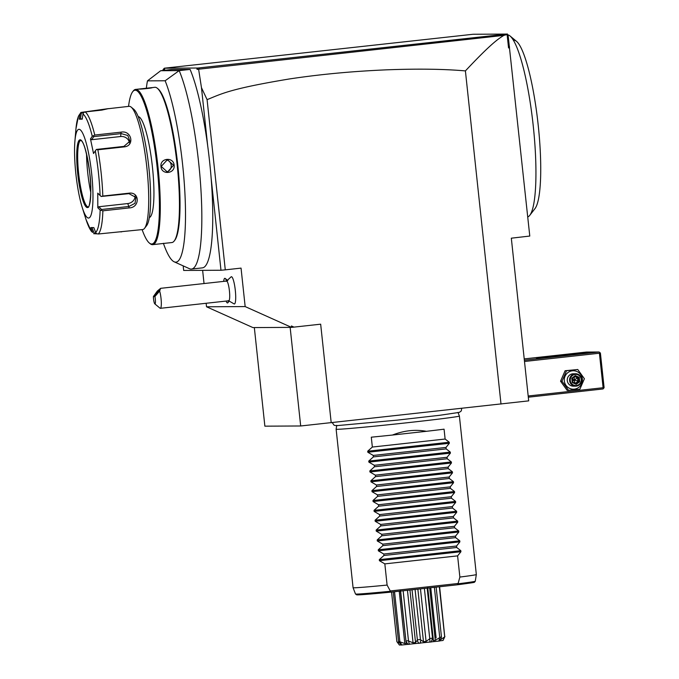 <?xml version="1.0" encoding="UTF-8"?>
<svg xmlns="http://www.w3.org/2000/svg" width="679" height="679" viewBox="0 0 679 679"><rect width="100%" height="100%" fill="white"/><g stroke="black" fill="none" stroke-linecap="round" stroke-linejoin="round"><path stroke-width="1.02" d="M198.056 68.019L506.857 34.077L473.161 34.256L164.36 68.197L198.056 68.019L197.054 69.385L503.869 35.376L507.408 34.459L508.096 35.181L529.781 236.054L511.321 238.185L528.703 400.865L300.687 425.979L264.869 426.166L254.336 327.575L290.145 327.388L300.687 425.979M507.34 33.95L507.434 34.493M163.121 70.455L163.07 69.564L164.36 68.197M198.896 69.054L199.516 68.019M197.054 69.385L196.842 68.155M171.617 69.521L190.095 69.419L179.18 70.624L160.702 70.718L171.617 69.521M503.869 35.376C498.573 38.669 491.29 43.278 465.404 70.905C443.837 69.02 417.704 68.664 386.996 69.818C352.511 71.27 319.885 74.334 289.127 79.002C229.621 88.89 221.66 93.77 207.087 99.652L201.468 87.676L207.672 145.688A106.603 18.774 -96.3 0 0 190.095 69.419M201.468 87.676L198.641 69.377M164.607 68.324L164.657 69.555L163.07 69.564M183.177 265.862L183.669 270.446L220.981 270.25L211.118 177.915A106.603 18.774 83.7 0 0 207.672 145.688M163.384 243.294A98.014 17.264 -96.3 0 0 174.163 261.805L189.5 268.714A106.603 18.774 -96.3 0 0 191.495 269.062A106.603 18.774 -96.3 0 0 200.891 188.864A106.603 18.774 -96.3 0 0 179.18 70.624L165.133 80.767L147.47 80.86L160.702 70.718M191.495 269.062L202.41 267.865A106.603 18.774 -96.3 0 0 211.118 177.915M147.47 80.86A98.014 17.264 -96.3 0 0 146.325 88.38M174.163 261.805A98.014 17.264 -96.3 0 0 184.968 194.287A98.014 17.264 -96.3 0 0 165.133 80.767M168.689 242.895L171.872 242.547A78.093 13.758 -96.3 0 0 174.18 241.02L174.809 240.213A77.355 13.622 -96.3 0 0 177.592 163.35A77.355 13.622 -96.3 0 0 158.139 88.924A77.355 13.622 -96.3 0 0 157.749 88.626M174.18 241.02A78.093 13.758 -96.3 0 0 176.998 163.41A78.093 13.758 -96.3 0 0 157.358 88.278A78.093 13.758 -96.3 0 0 155.024 87.277A78.093 13.758 -96.3 0 0 154.77 87.294L152.096 87.642M138.898 89.059L151.994 87.616C153.946 87.88 140.086 89.407 138.898 89.059L135.605 89.407A78.093 13.758 83.7 0 1 135.859 89.39A78.093 13.758 83.7 0 1 157.91 166.245A78.093 13.758 83.7 0 1 152.707 244.652A78.093 13.758 83.7 0 1 152.461 244.669A78.093 13.758 83.7 0 1 150.127 243.668L149.346 243.023A77.355 13.622 83.7 0 1 142.115 229.612M128.543 106.399A77.355 13.622 83.7 0 1 132.677 91.733L133.296 90.927A78.093 13.758 83.7 0 1 135.605 89.407M155.491 244.338L168.587 242.895M161.016 166.627C159.667 158.012 173.527 156.501 174.121 165.184C175.369 173.799 161.5 175.301 161.016 166.627L167.399 159.709L173.544 165.235L167.467 172.101L161.415 166.576M132.677 91.733A77.355 13.622 83.7 0 1 135.214 90.214A77.355 13.622 83.7 0 1 157.129 167.042A77.355 13.622 83.7 0 1 151.646 244.007A77.355 13.622 83.7 0 1 149.346 243.023M149.329 217.552A50.823 8.954 -96.3 0 0 152.334 166.126A50.823 8.954 -96.3 0 0 138.202 116.593M75.972 128.603L78.425 116.236L80.928 112.442L108.462 108.615L101.799 110.108L85.164 111.942A61.976 10.915 83.7 0 1 94.78 135.045L121.108 132.142C131.701 130.113 134.96 145.968 124.206 146.885L97.869 149.787A61.976 10.915 83.7 0 1 102.818 196.061L129.154 193.159C139.849 191.75 139.984 207.604 129.214 207.918L102.877 210.821A61.976 10.915 83.7 0 1 98.209 234L142.7 229.544A61.976 10.915 -96.3 0 0 144.534 228.339L146.613 225.657A59.497 10.482 -96.3 0 0 148.752 166.525A59.497 10.482 -96.3 0 0 133.788 109.277L131.174 107.112A61.976 10.915 -96.3 0 0 129.324 106.323A61.976 10.915 -96.3 0 0 129.129 106.331L108.598 108.674M96.859 233.831L93.685 233.695L94.152 233.16L92.013 227.499M121.634 231.853L119.606 231.836M94.78 135.045L92.268 136.309A60.142 10.592 -96.3 0 0 82.999 114.03L82.235 119.148L80.563 119.173L79.239 119.165L80.419 119.054L81.319 113.053L80.742 112.612L80.003 114.047A60.142 10.592 -96.3 0 0 75.895 129.511L74.902 141.24A44.627 7.859 -96.3 0 0 82.176 207.273A44.627 7.859 -96.3 0 0 88.499 218.052A44.627 7.859 -96.3 0 0 91.665 173.646A44.627 7.859 -96.3 0 0 79.019 129.316A44.627 7.859 -96.3 0 0 74.902 141.24M81.319 113.053L83.432 112.824M144.534 228.339A61.976 10.915 -96.3 0 0 146.766 166.745A61.976 10.915 -96.3 0 0 131.174 107.112M98.209 234L96.52 233.678L95.654 232.422A60.142 10.592 -96.3 0 0 100.153 210.083L102.877 210.821M95.917 232.965L94.152 233.16M82.176 207.273L85.698 218.502A60.142 10.592 -96.3 0 0 92.65 232.439L91.088 230.962L85.978 219.402M79.239 119.165L80.003 114.047M92.65 232.439L90.825 227.609L93.821 227.592L95.654 232.422M80.419 119.054L82.278 118.842M82.999 114.03L83.576 112.604L85.164 111.942M102.818 196.061L101.179 196.477L100.093 195.493A60.142 10.592 -96.3 0 0 95.323 150.874L93.524 153.513L90.468 138.932L91.657 139.713L93.761 136.623L93.286 135.944M93.761 136.623L121.218 133.602L127.805 135.494L129.901 141.215L123.901 146.401L96.452 149.431L97.869 149.787M95.323 150.874L96.18 149.711M129.154 193.159L128.951 193.651L101.179 196.477M128.951 193.651L135.953 197.453L135.002 203.31L129.002 206.458L101.553 209.488L101.23 210.261M100.153 210.083L97.818 207.74L98.82 206.747L127.796 203.556A7.435 6.272 -22.6 0 0 135.028 195.942M101.553 209.488L98.82 206.747M90.468 138.932L92.268 136.309M97.818 207.74L97.759 193.15L100.093 195.493M80.793 140.349A33.466 5.899 -96.3 0 0 80.343 140.57A33.466 5.899 -96.3 0 0 78.73 174.24A33.466 5.899 -96.3 0 0 87.633 206.747A33.466 5.899 -96.3 0 0 88.117 206.866M90.774 192.361A39.416 6.943 83.7 0 1 86.539 153.921M91.657 139.713L120.633 136.521A7.435 6.408 -168.6 0 1 129.35 142.785M166.262 159.82A6.196 6.103 89.7 0 1 171.218 165.252A6.196 6.103 -90.3 0 1 166.33 171.999M207.087 99.652L225.284 269.852L220.981 270.25M507.408 34.459L506.857 34.077M507.145 34.807L508.554 47.954L508.995 43.566M509.573 46.953L508.554 47.954M501.009 404.064L465.404 70.905M225.284 269.852L241.045 268.112L245.161 306.577L291.563 327.388L291.41 325.962L293.982 327.117L320.666 324.18L331.208 422.771M293.982 327.117L291.554 327.363M291.563 327.388L290.145 327.388M206.153 303.267L206.526 306.781L245.161 306.577M206.526 306.781L252.928 327.584L254.336 327.575M202.631 270.344L204.04 283.55M228.39 300.619L234.196 303.963A13.716 2.419 -96.3 0 0 235.307 290.332A13.716 2.419 -96.3 0 0 231.199 276.777L226.26 281.301M226.506 280.953A12.392 2.181 -96.3 0 0 225.233 278.466A12.392 2.181 -96.3 0 0 224.817 278.314A12.392 2.181 -96.3 0 0 224.808 278.314A12.392 2.181 -96.3 0 0 223.714 281.378M228.5 300.805A12.392 2.181 83.7 0 1 227.898 302.715A12.392 2.181 83.7 0 1 227.533 302.953A12.392 2.181 83.7 0 1 227.524 302.953A12.392 2.181 -96.3 0 0 228.475 300.805M226.489 280.979A12.392 2.181 -96.3 0 0 224.791 278.314L224.817 278.314M226.099 301.069A12.392 2.181 -96.3 0 0 227.507 302.961L227.533 302.953M154.922 296.519L159.65 291.053A9.913 1.748 83.7 0 1 161.033 298.446A9.913 1.748 83.7 0 1 160.363 308.317L228.755 300.78A9.913 1.748 83.7 0 0 229.426 290.909A9.913 1.748 -96.3 0 0 226.582 281.064L160.617 288.329L157.324 291.07L153.403 296.528A4.957 0.874 -96.3 0 0 154.804 303.861A4.957 0.874 -96.3 0 0 155.449 301.79A4.957 0.874 -96.3 0 0 154.922 296.519L153.403 296.528M160.363 308.317A9.913 1.748 83.7 0 1 160.032 308.19L154.804 303.861M159.65 291.053L160.617 288.329M159.514 289.763A3.718 0.509 129.3 0 1 159.573 289.78A3.718 0.509 129.3 0 1 157.749 292.819A3.718 0.509 129.3 0 1 154.922 295.56A3.718 0.509 129.3 0 1 154.863 295.543A3.718 0.509 129.3 0 1 156.688 292.505A3.718 0.509 129.3 0 1 159.514 289.763M507.731 34.799A91.733 16.16 83.7 0 1 509.988 35.936A91.733 16.16 83.7 0 1 529.467 97.886A91.733 16.16 83.7 0 1 535.375 190.383A91.733 16.16 -96.3 0 1 529.756 215.345A91.733 16.16 -96.3 0 1 527.744 216.966M513.978 40.256A85.529 15.065 83.7 0 1 516.524 41.351A85.529 15.065 83.7 0 1 538.04 123.637A85.529 15.065 83.7 0 1 534.959 208.64L529.756 215.345M524.494 361.483L599.413 353.233L603.105 387.734L603.665 388.286L603.011 388.965L528.313 397.198M603.105 387.734L528.186 395.993M599.413 353.233L599.846 352.545L599.065 351.994L524.358 360.226M524.222 358.902L586.333 352.062L599.065 351.994M587.844 352.562A26.031 0.475 173.9 0 1 588.26 352.613A26.031 0.475 173.9 0 1 564.478 355.618A26.031 0.475 173.9 0 1 536.902 358.173A26.031 0.475 173.9 0 1 536.495 358.147A26.031 0.475 173.9 0 1 559.802 355.168A26.031 0.475 173.9 0 1 587.844 352.562M603.665 388.286L604.098 387.599L600.406 353.097L599.846 352.545M577.744 369.503L565.098 370.742L560.548 381.216L567.211 390.459L579.849 389.22L584.398 378.738L577.744 369.503L566.541 370.734L561.991 381.208L568.646 390.45M560.548 381.216L561.991 381.208M565.098 370.742L566.541 370.734M564.334 380.97A9.217 9.073 89.7 0 0 574.332 389.143A9.217 9.073 89.7 0 0 582.37 378.984A9.217 9.073 89.7 0 0 572.372 370.81A9.217 9.073 89.7 0 0 564.334 380.97M575.622 373.764L573.322 373.781A6.196 6.103 89.7 0 0 567.288 380.647A6.196 6.103 89.7 0 0 573.382 386.173L575.69 386.164A6.196 6.103 -90.3 0 1 569.596 380.63A6.196 6.103 89.7 0 1 575.622 373.764A6.196 6.103 89.7 0 1 581.725 379.298A6.196 6.103 -90.3 0 1 575.69 386.164M581.224 379.366A5.576 5.491 -90.3 0 1 576.361 385.511A5.576 5.491 -90.3 0 1 570.309 380.563A5.576 5.491 89.7 0 1 575.172 374.418A5.576 5.491 89.7 0 1 581.224 379.366M579.73 381.742L579.263 377.363L575.3 375.589L571.811 378.186L572.278 382.557L576.233 384.331L579.73 381.742L578.958 381.445L578.567 377.804L575.266 376.319L572.363 378.475M579.263 377.363L577.49 377.804L574.341 379.968L574.196 376.327M571.811 378.186L572.355 378.483L571.811 378.186L572.355 378.483L572.753 382.133L576.047 383.61L576.233 384.331L576.047 383.61L578.958 381.445L574.341 379.968L574.969 383.61M572.278 382.557L572.745 382.124L572.278 382.557L572.745 382.124L576.055 383.61M575.266 376.319L575.3 375.589L575.266 376.319L572.363 378.483L572.745 382.124M574.858 376.624L577.49 377.804L577.88 381.445L575.385 383.304M572.66 381.284L574.341 379.968L572.431 379.069M457.977 412.374L459.394 416.04A61.976 1.129 173.9 0 1 459.394 416.049A61.976 1.129 173.9 0 1 403.334 423.17A61.976 1.129 173.9 0 1 337.123 429.315A61.976 1.129 173.9 0 1 336.13 429.221A61.976 1.129 173.9 0 1 336.13 429.213L336.742 425.326M426.412 431.309L392.454 435.044C404.005 430.528 415.327 429.281 426.412 431.309A61.976 1.129 173.9 0 0 444.066 429.179L445.118 439.033L449.226 442.224L449.337 443.268L446.01 447.419L446.171 448.895L450.279 452.087L450.398 453.131L447.062 457.281L447.223 458.749L451.34 461.941L451.45 462.985L448.123 467.135L448.276 468.612L452.392 471.803L452.503 472.847L449.175 476.998L449.328 478.466L453.445 481.657L453.555 482.71L450.228 486.86L450.381 488.328L454.497 491.52L454.607 492.564L451.28 496.714L451.442 498.191L455.55 501.382L455.66 502.426L452.333 506.576L452.494 508.045L456.602 511.236L456.712 512.28L453.385 516.43L453.547 517.907L457.654 521.099L457.773 522.143L454.438 526.293L454.599 527.761L458.715 530.953L458.826 532.005L455.499 536.147L455.651 537.624L459.768 540.815L459.878 541.859L456.551 546.009L456.704 547.486L460.82 550.677L460.931 551.721L457.604 555.872L384.832 563.884L387.098 585.077A61.976 1.129 173.9 0 1 354.056 587.793A61.976 1.129 173.9 0 1 353.072 587.708A61.976 1.129 173.9 0 1 353.072 587.7L336.13 429.221M458.028 583.813A60.236 1.095 -6.1 0 0 475.283 581.199L476.327 574.536A61.976 1.129 173.9 0 1 476.327 574.536A61.976 1.129 173.9 0 1 459.87 577.065L458.028 583.813L457.205 584.814L390.9 592.122L387.098 585.077M475.283 581.199L474.536 582.183C472.55 582.489 480.248 581.75 457.256 584.806L457.205 584.814M457.748 583.533L390.527 590.934M390.9 592.122L363.384 594.575L356.696 594.846L355.499 594.006A60.236 1.095 -6.1 0 0 390.204 591.29M401.094 644.906L399.413 645.05L396.859 641.596L391.562 592.046M397.207 642.079L399.43 642.86M436.139 587.131L441.477 637.063L439.661 640.993L401.781 644.999L399.855 641.494A24.172 0.441 173.9 0 1 398.539 641.587L393.226 591.859M398.539 641.587L401.196 645.042L401.781 644.999M399.855 641.494L394.533 591.715M400.338 641.961L404.82 643.548L399.227 591.197M404.82 643.548L406.526 643.403L405.923 641.485L408.249 644.447M409.369 644.346L408.478 640.738A24.172 0.441 173.9 0 1 405.957 640.976L400.627 591.044M405.957 640.976L400.347 590.441M408.478 640.738L403.139 590.772M408.987 641.197L413.061 642.792L407.451 590.297M413.061 642.792L415.548 642.546L409.938 590.017M420.157 643.259L420.844 639.991L420.437 639.525A24.172 0.441 173.9 0 1 417.381 639.847L412.026 589.788M417.381 639.847L417.127 640.382L418.799 643.403M415.548 642.546L417.127 640.382M420.437 639.525L415.081 589.457M420.844 639.991L423.475 641.706L417.857 589.151M423.475 641.706L426.081 641.417L420.462 588.863M431.241 642.028L432.515 638.184A24.172 0.441 173.9 0 1 429.739 638.506L424.383 588.43M429.739 638.506L430.011 642.173M426.081 641.417L429.357 639.058M432.515 638.184L427.159 588.124M432.735 638.667L433.27 640.594L435.29 640.339L429.68 587.844M441.477 637.063A24.172 0.441 173.9 0 1 439.729 637.301L434.382 587.327M439.729 637.301L438.88 641.095M435.29 640.339L439.33 637.861M439.814 639.737L440.713 639.601L440.646 638.998M444.669 636.562L443.048 640.458L444.923 636.478A24.172 0.441 173.9 0 1 444.669 636.562L439.347 586.783M440.713 639.601L444.38 637.114M444.762 636.843L439.61 586.749M443.048 640.458L439.72 640.866M457.604 555.872L459.87 577.065M392.454 435.044A61.976 1.129 173.9 0 1 371.294 437.191L372.347 447.054L367.704 451.204L367.823 452.248L373.238 455.439L373.399 456.908L368.765 461.066L368.875 462.11L374.29 465.293L374.452 466.77L369.817 470.92L369.928 471.973L375.343 475.156L375.504 476.624L370.87 480.783L370.98 481.827L376.404 485.01L376.556 486.487L371.922 490.645L372.033 491.689L377.456 494.872L377.609 496.349L372.975 500.499L373.085 501.543L378.509 504.735L378.661 506.203L374.027 510.362L374.137 511.406L379.561 514.589L379.722 516.065L375.08 520.216L375.198 521.268L380.613 524.451L380.775 525.919L376.141 530.078L376.251 531.122L381.666 534.305L381.827 535.782L377.193 539.941L377.303 540.985L382.718 544.168L382.88 545.636L378.245 549.795L378.356 550.839L383.779 554.03L383.932 555.498L379.298 559.657L379.408 560.701L384.832 563.884M383.932 555.498L456.704 547.486M383.779 554.03L456.551 546.009M382.88 545.636L455.651 537.624M382.718 544.168L455.499 536.147M381.827 535.782L454.599 527.761M381.666 534.305L454.438 526.293M380.775 525.919L453.547 517.907M380.613 524.451L453.385 516.43M379.722 516.065L452.494 508.045M379.561 514.589L452.333 506.576M378.661 506.203L451.442 498.191M378.509 504.735L451.28 496.714M377.609 496.349L450.381 488.328M377.456 494.872L450.228 486.86M376.556 486.487L449.328 478.466M376.404 485.01L449.175 476.998M375.504 476.624L448.276 468.612M375.343 475.156L448.123 467.135M374.452 466.77L447.223 458.749M374.29 465.293L447.062 457.281M373.399 456.908L446.171 448.895M373.238 455.439L446.01 447.419M372.347 447.054L445.118 439.033M121.108 132.142L120.633 136.521M124.206 146.885L123.901 146.401M129.214 207.918L127.796 203.556M87.379 207.57A34.086 6.001 -96.3 0 0 89.798 173.654A34.086 6.001 -96.3 0 0 80.139 139.798A34.086 6.001 -96.3 0 0 77.72 173.714A34.086 6.001 -96.3 0 0 87.379 207.57M80.733 140.349A33.466 5.899 -96.3 0 0 80.699 140.349A33.466 5.899 -96.3 0 0 78.467 173.951A33.466 5.899 -96.3 0 0 87.922 206.891A33.466 5.899 -96.3 0 0 88.032 206.883C88.856 210.312 92.734 193.354 89.653 172.474C86.759 152.257 83.789 141.555 80.75 140.349L80.699 140.349M174.121 165.184L173.544 165.235M361.729 593.819A59.039 1.078 -6.1 0 0 390.815 592.13M460.931 551.721L379.408 560.701M460.82 550.677L379.298 559.657M459.878 541.859L378.356 550.839M459.768 540.815L378.245 549.795M458.826 532.005L377.303 540.985M458.715 530.953L377.193 539.941M457.773 522.143L376.251 531.122M457.654 521.099L376.141 530.078M456.712 512.28L375.198 521.268M456.602 511.236L375.08 520.216M455.66 502.426L374.137 511.406M455.55 501.382L374.027 510.362M454.607 492.564L373.085 501.543M454.497 491.52L372.975 500.499M453.555 482.71L372.033 491.689M453.445 481.657L371.922 490.645M452.503 472.847L370.98 481.827M452.392 471.803L370.87 480.783M451.45 462.985L369.928 471.973M451.34 461.941L369.817 470.92M450.398 453.131L368.875 462.11M450.279 452.087L368.765 461.066M449.337 443.268L367.823 452.248M449.226 442.224L367.704 451.204M155.898 244.304L152.707 244.652M157.358 88.278L158.139 88.924M227.821 280.614L225.233 278.466M229.069 301.213L227.898 302.715M509.988 35.936L516.524 41.351M332.277 422.652L334.127 425.283L336.512 425.674L397.249 420.131L439.449 415.319L459.369 412.382L461.304 410.905L461.695 408.393M355.499 594.006L353.072 587.708M430.758 587.725L436.122 637.929M427.745 587.53L433.304 639.55M459.394 416.049L476.327 574.527"/></g></svg>
